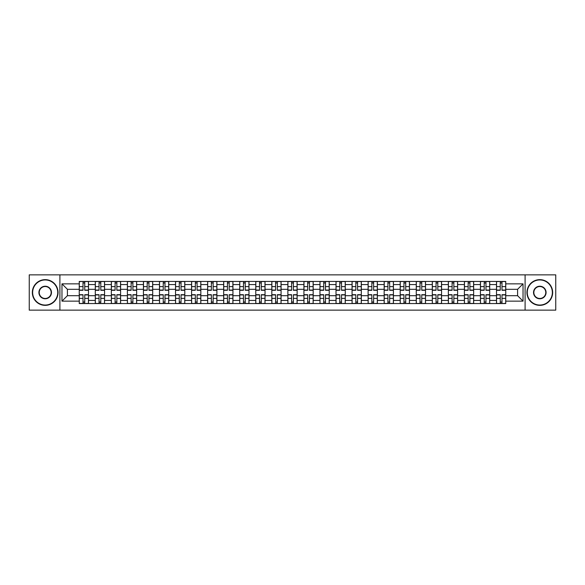 <?xml version="1.0" encoding="UTF-8"?>
<svg xmlns="http://www.w3.org/2000/svg" width="585" height="585" viewBox="0 0 585 585"><rect width="100%" height="100%" fill="white"/><g stroke="black" fill="none" stroke-linecap="round" stroke-linejoin="round"><path stroke-width="0.88" d="M525.096 310.145L555.75 310.145L555.75 274.855L29.25 274.855L29.25 310.145L525.096 310.145L525.096 274.855M95.296 303.556L95.296 284.581L88.503 284.581L88.503 303.556M88.503 284.581L88.503 281.443M95.296 284.581L95.296 281.443M104.554 281.443L104.554 303.556M111.34 303.556L111.34 281.443M120.598 281.443L120.598 303.556M127.391 303.556L127.391 281.443M136.649 281.443L136.649 303.556M143.435 303.556L143.435 281.443M152.7 281.443L152.7 303.556M159.486 303.556L159.486 281.443M168.743 281.443L168.743 303.556M175.537 303.556L175.537 281.443M184.794 281.443L184.794 303.556M191.58 303.556L191.58 281.443M200.838 281.443L200.838 303.556M207.631 303.556L207.631 281.443M216.889 281.443L216.889 303.556M223.682 303.556L223.682 281.443M232.94 281.443L232.94 303.556M239.726 303.556L239.726 281.443M248.983 281.443L248.983 303.556M255.777 303.556L255.777 281.443M265.034 281.443L265.034 303.556M271.82 303.556L271.82 281.443M281.078 281.443L281.078 303.556M287.871 303.556L287.871 281.443M297.129 281.443L297.129 303.556M303.922 303.556L303.922 281.443M313.18 281.443L313.18 303.556M319.966 303.556L319.966 281.443M329.223 281.443L329.223 303.556M336.017 303.556L336.017 281.443M345.274 281.443L345.274 303.556M352.06 303.556L352.06 281.443M361.318 281.443L361.318 303.556M368.111 303.556L368.111 281.443M377.369 281.443L377.369 303.556M384.162 303.556L384.162 281.443M393.42 281.443L393.42 303.556M400.206 303.556L400.206 281.443M409.463 281.443L409.463 303.556M416.257 303.556L416.257 281.443M425.514 281.443L425.514 303.556M432.3 303.556L432.3 281.443M441.565 281.443L441.565 303.556M448.351 303.556L448.351 281.443M457.609 281.443L457.609 303.556M464.402 303.556L464.402 281.443M473.66 281.443L473.66 303.556M480.446 303.556L480.446 281.443M489.703 281.443L489.703 303.556M496.497 303.556L496.497 281.443M496.497 295.688L489.703 295.688M480.446 295.688L473.66 295.688M464.402 295.688L457.609 295.688M448.351 295.688L441.565 295.688M432.3 295.688L425.514 295.688M416.257 295.688L409.463 295.688M400.206 295.688L393.42 295.688M384.162 295.688L377.369 295.688M368.111 295.688L361.318 295.688M352.06 295.688L345.274 295.688M336.017 295.688L329.223 295.688M319.966 295.688L313.18 295.688M303.922 295.688L297.129 295.688M287.871 295.688L281.078 295.688M271.82 295.688L265.034 295.688M255.777 295.688L248.983 295.688M239.726 295.688L232.94 295.688M223.682 295.688L216.889 295.688M207.631 295.688L200.838 295.688M191.58 295.688L184.794 295.688M175.537 295.688L168.743 295.688M159.486 295.688L152.7 295.688M143.435 295.688L136.649 295.688M127.391 295.688L120.598 295.688M111.34 295.688L104.554 295.688M95.296 295.688L88.503 295.688M496.497 289.312L489.703 289.312M480.446 289.312L473.66 289.312M464.402 289.312L457.609 289.312M448.351 289.312L441.565 289.312M432.3 289.312L425.514 289.312M416.257 289.312L409.463 289.312M400.206 289.312L393.42 289.312M384.162 289.312L377.369 289.312M368.111 289.312L361.318 289.312M352.06 289.312L345.274 289.312M336.017 289.312L329.223 289.312M319.966 289.312L313.18 289.312M303.922 289.312L297.129 289.312M287.871 289.312L281.078 289.312M271.82 289.312L265.034 289.312M255.777 289.312L248.983 289.312M239.726 289.312L232.94 289.312M223.682 289.312L216.889 289.312M207.631 289.312L200.838 289.312M191.58 289.312L184.794 289.312M175.537 289.312L168.743 289.312M159.486 289.312L152.7 289.312M143.435 289.312L136.649 289.312M127.391 289.312L120.598 289.312M111.34 289.312L104.554 289.312M95.296 289.312L88.503 289.312M67.414 295.688L79.246 295.688L79.246 289.312L67.414 289.312L67.414 295.688L61.966 301.143L61.966 283.857L79.246 283.857L79.246 289.312M505.754 289.312L505.754 295.688L517.586 295.688L517.586 289.312L505.754 289.312L505.754 281.443L79.246 281.443L79.246 283.857M505.754 283.857L523.034 283.857L523.034 301.143L505.754 301.143L505.754 295.688M79.246 295.688L79.246 303.556L505.754 303.556L505.754 301.143M79.246 301.143L61.966 301.143M59.904 310.145L59.904 274.855M84.752 302.014L83.004 302.014M83.004 282.986L84.752 282.986M100.795 302.014L99.048 302.014M99.048 282.986L100.795 282.986M116.846 302.014L115.099 302.014M115.099 282.986L116.846 282.986M132.897 302.014L131.142 302.014M131.142 282.986L132.897 282.986M148.941 302.014L147.193 302.014M147.193 282.986L148.941 282.986M164.992 302.014L163.244 302.014M163.244 282.986L164.992 282.986M181.036 302.014L179.288 302.014M179.288 282.986L181.036 282.986M197.086 302.014L195.339 302.014M195.339 282.986L197.086 282.986M213.137 302.014L211.382 302.014M211.382 282.986L213.137 282.986M229.181 302.014L227.433 302.014M227.433 282.986L229.181 282.986M245.232 302.014L243.484 302.014M243.484 282.986L245.232 282.986M261.276 302.014L259.528 302.014M259.528 282.986L261.276 282.986M277.327 302.014L275.579 302.014M275.579 282.986L277.327 282.986M293.377 302.014L291.623 302.014M291.623 282.986L293.377 282.986M309.421 302.014L307.673 302.014M307.673 282.986L309.421 282.986M325.472 302.014L323.724 302.014M323.724 282.986L325.472 282.986M341.516 302.014L339.768 302.014M339.768 282.986L341.516 282.986M357.567 302.014L355.819 302.014M355.819 282.986L357.567 282.986M373.618 302.014L371.863 302.014M371.863 282.986L373.618 282.986M389.661 302.014L387.913 302.014M387.913 282.986L389.661 282.986M405.712 302.014L403.964 302.014M403.964 282.986L405.712 282.986M421.756 302.014L420.008 302.014M420.008 282.986L421.756 282.986M437.807 302.014L436.059 302.014M436.059 282.986L437.807 282.986M453.858 302.014L452.103 302.014M452.103 282.986L453.858 282.986M469.901 302.014L468.154 302.014M468.154 282.986L469.901 282.986M485.952 302.014L484.204 302.014M484.204 282.986L485.952 282.986M501.996 302.014L500.248 302.014M500.248 282.986L501.996 282.986M61.966 283.857L67.414 289.312M517.586 295.688L523.034 301.143M517.586 289.312L523.034 283.857M84.752 290.292L84.752 281.546L88.452 281.546L88.452 290.292L84.752 290.292M83.004 282.884L84.752 282.884M81.512 281.546L79.297 281.546L79.297 290.292L83.004 290.292L83.004 281.546L86.244 281.546M83.004 294.708L83.004 303.454L79.297 303.454L79.297 294.708L83.004 294.708M84.752 302.116L83.004 302.116M86.244 303.454L88.452 303.454L88.452 294.708L84.752 294.708L84.752 303.454L81.512 303.454M100.795 290.292L100.795 281.546L104.503 281.546L104.503 290.292L100.795 290.292M99.048 282.884L100.795 282.884M97.556 281.546L95.348 281.546L95.348 290.292L99.048 290.292L99.048 281.546L100.795 281.546M116.846 290.292L116.846 281.546L120.547 281.546L120.547 290.292L116.846 290.292M115.099 282.884L116.846 282.884M113.607 281.546L111.391 281.546L111.391 290.292L115.099 290.292L115.099 281.546L118.338 281.546M99.048 294.708L99.048 303.454L95.348 303.454L95.348 294.708L99.048 294.708M100.795 302.116L99.048 302.116M102.287 303.454L104.503 303.454L104.503 294.708L100.795 294.708L100.795 303.454L97.556 303.454M115.099 294.708L115.099 303.454L111.391 303.454L111.391 294.708L115.099 294.708M116.846 302.116L115.099 302.116M118.338 303.454L120.547 303.454L120.547 294.708L116.846 294.708L116.846 303.454L115.099 303.454M45.199 305.048A12.548 12.548 0 0 0 57.747 292.5A12.548 12.548 0 0 0 45.199 279.952A12.548 12.548 0 0 0 32.643 292.5A12.548 12.548 0 0 0 45.199 305.048M45.199 279.645A12.855 12.855 0 0 1 58.054 292.5A12.855 12.855 0 0 1 45.199 305.355A12.855 12.855 0 0 1 32.336 292.5A12.855 12.855 0 0 1 45.199 279.645M45.199 298.774A6.274 6.274 0 0 1 38.917 292.5A6.274 6.274 0 0 1 45.199 286.226A6.274 6.274 0 0 1 51.473 292.5A6.274 6.274 0 0 1 45.199 298.774M45.199 286.533A5.967 5.967 0 0 0 39.232 292.5A5.967 5.967 0 0 0 45.199 298.467A5.967 5.967 0 0 0 51.158 292.5A5.967 5.967 0 0 0 45.199 286.533M539.801 305.048A12.548 12.548 0 0 0 552.357 292.5A12.548 12.548 0 0 0 539.801 279.952A12.548 12.548 0 0 0 527.253 292.5A12.548 12.548 0 0 0 539.801 305.048M539.801 279.645A12.855 12.855 0 0 1 552.664 292.5A12.855 12.855 0 0 1 539.801 305.355A12.855 12.855 0 0 1 526.946 292.5A12.855 12.855 0 0 1 539.801 279.645M539.801 298.774A6.274 6.274 0 0 1 533.527 292.5A6.274 6.274 0 0 1 539.801 286.226A6.274 6.274 0 0 1 546.083 292.5A6.274 6.274 0 0 1 539.801 298.774M539.801 286.533A5.967 5.967 0 0 0 533.842 292.5A5.967 5.967 0 0 0 539.801 298.467A5.967 5.967 0 0 0 545.768 292.5A5.967 5.967 0 0 0 539.801 286.533M132.897 290.292L132.897 281.546L136.597 281.546L136.597 290.292L132.897 290.292M131.142 282.884L132.897 282.884M131.142 281.546L127.442 281.546L127.442 290.292L131.142 290.292L131.142 281.546L134.382 281.546M148.941 290.292L148.941 281.546L152.648 281.546L152.648 290.292L148.941 290.292M147.193 282.884L148.941 282.884M145.702 281.546L143.493 281.546L143.493 290.292L147.193 290.292L147.193 281.546L150.433 281.546M164.992 290.292L164.992 281.546L168.692 281.546L168.692 290.292L164.992 290.292M163.244 282.884L164.992 282.884M161.752 281.546L159.537 281.546L159.537 290.292L163.244 290.292L163.244 281.546L166.484 281.546M131.142 294.708L131.142 303.454L127.442 303.454L127.442 294.708L131.142 294.708M132.897 302.116L131.142 302.116M134.382 303.454L136.597 303.454L136.597 294.708L132.897 294.708L132.897 303.454L129.651 303.454M147.193 294.708L147.193 303.454L143.493 303.454L143.493 294.708L147.193 294.708M148.941 302.116L147.193 302.116M150.433 303.454L152.648 303.454L152.648 294.708L148.941 294.708L148.941 303.454L145.702 303.454M163.244 294.708L163.244 303.454L159.537 303.454L159.537 294.708L163.244 294.708M164.992 302.116L163.244 302.116M166.484 303.454L168.692 303.454L168.692 294.708L164.992 294.708L164.992 303.454L161.752 303.454M181.036 290.292L181.036 281.546L184.743 281.546L184.743 290.292L181.036 290.292M179.288 282.884L181.036 282.884M177.796 281.546L175.588 281.546L175.588 290.292L179.288 290.292L179.288 281.546L182.527 281.546M179.288 294.708L179.288 303.454L175.588 303.454L175.588 294.708L179.288 294.708M181.036 302.116L179.288 302.116M182.527 303.454L184.743 303.454L184.743 294.708L181.036 294.708L181.036 303.454L177.796 303.454M197.086 290.292L197.086 281.546L200.787 281.546L200.787 290.292L197.086 290.292M195.339 282.884L197.086 282.884M193.847 281.546L191.631 281.546L191.631 290.292L195.339 290.292L195.339 281.546L198.578 281.546M195.339 294.708L195.339 303.454L191.631 303.454L191.631 294.708L195.339 294.708M197.086 302.116L195.339 302.116M198.578 303.454L200.787 303.454L200.787 294.708L197.086 294.708L197.086 303.454L193.847 303.454M213.137 290.292L213.137 281.546L216.838 281.546L216.838 290.292L213.137 290.292M211.382 282.884L213.137 282.884M211.382 281.546L207.682 281.546L207.682 290.292L211.382 290.292L211.382 281.546L214.629 281.546M211.382 294.708L211.382 303.454L207.682 303.454L207.682 294.708L211.382 294.708M213.137 302.116L211.382 302.116M213.137 303.454L216.838 303.454L216.838 294.708L213.137 294.708L213.137 303.454L211.382 303.454M229.181 290.292L229.181 281.546L232.888 281.546L232.888 290.292L229.181 290.292M227.433 282.884L229.181 282.884M225.942 281.546L223.733 281.546L223.733 290.292L227.433 290.292L227.433 281.546L230.673 281.546M227.433 294.708L227.433 303.454L223.733 303.454L223.733 294.708L227.433 294.708M229.181 302.116L227.433 302.116M229.181 303.454L232.888 303.454L232.888 294.708L229.181 294.708L229.181 303.454L227.433 303.454M245.232 290.292L245.232 281.546L248.932 281.546L248.932 290.292L245.232 290.292M243.484 282.884L245.232 282.884M241.993 281.546L239.777 281.546L239.777 290.292L243.484 290.292L243.484 281.546L246.724 281.546M261.276 290.292L261.276 281.546L264.983 281.546L264.983 290.292L261.276 290.292M259.528 282.884L261.276 282.884M258.036 281.546L255.828 281.546L255.828 290.292L259.528 290.292L259.528 281.546L262.767 281.546M277.327 290.292L277.327 281.546L281.027 281.546L281.027 290.292L277.327 290.292M275.579 282.884L277.327 282.884M274.087 281.546L271.871 281.546L271.871 290.292L275.579 290.292L275.579 281.546L278.818 281.546M293.377 290.292L293.377 281.546L297.078 281.546L297.078 290.292L293.377 290.292M291.623 282.884L293.377 282.884M290.131 281.546L287.922 281.546L287.922 290.292L291.623 290.292L291.623 281.546L294.869 281.546M309.421 290.292L309.421 281.546L313.129 281.546L313.129 290.292L309.421 290.292M307.673 282.884L309.421 282.884M306.182 281.546L303.973 281.546L303.973 290.292L307.673 290.292L307.673 281.546L310.913 281.546M325.472 290.292L325.472 281.546L329.172 281.546L329.172 290.292L325.472 290.292M323.724 282.884L325.472 282.884M322.233 281.546L320.017 281.546L320.017 290.292L323.724 290.292L323.724 281.546L326.964 281.546M243.484 294.708L243.484 303.454L239.777 303.454L239.777 294.708L243.484 294.708M245.232 302.116L243.484 302.116M245.232 303.454L248.932 303.454L248.932 294.708L245.232 294.708L245.232 303.454L241.993 303.454M259.528 294.708L259.528 303.454L255.828 303.454L255.828 294.708L259.528 294.708M261.276 302.116L259.528 302.116M262.767 303.454L264.983 303.454L264.983 294.708L261.276 294.708L261.276 303.454L258.036 303.454M275.579 294.708L275.579 303.454L271.871 303.454L271.871 294.708L275.579 294.708M277.327 302.116L275.579 302.116M278.818 303.454L281.027 303.454L281.027 294.708L277.327 294.708L277.327 303.454L274.087 303.454M291.623 294.708L291.623 303.454L287.922 303.454L287.922 294.708L291.623 294.708M293.377 302.116L291.623 302.116M294.869 303.454L297.078 303.454L297.078 294.708L293.377 294.708L293.377 303.454L290.131 303.454M307.673 294.708L307.673 303.454L303.973 303.454L303.973 294.708L307.673 294.708M309.421 302.116L307.673 302.116M310.913 303.454L313.129 303.454L313.129 294.708L309.421 294.708L309.421 303.454L306.182 303.454M323.724 294.708L323.724 303.454L320.017 303.454L320.017 294.708L323.724 294.708M325.472 302.116L323.724 302.116M326.964 303.454L329.172 303.454L329.172 294.708L325.472 294.708L325.472 303.454L322.233 303.454M341.516 290.292L341.516 281.546L345.223 281.546L345.223 290.292L341.516 290.292M339.768 282.884L341.516 282.884M338.276 281.546L336.068 281.546L336.068 290.292L339.768 290.292L339.768 281.546L343.007 281.546M339.768 294.708L339.768 303.454L336.068 303.454L336.068 294.708L339.768 294.708M341.516 302.116L339.768 302.116M343.007 303.454L345.223 303.454L345.223 294.708L341.516 294.708L341.516 303.454L339.768 303.454M357.567 290.292L357.567 281.546L361.267 281.546L361.267 290.292L357.567 290.292M355.819 282.884L357.567 282.884M354.327 281.546L352.111 281.546L352.111 290.292L355.819 290.292L355.819 281.546L359.058 281.546M355.819 294.708L355.819 303.454L352.111 303.454L352.111 294.708L355.819 294.708M357.567 302.116L355.819 302.116M359.058 303.454L361.267 303.454L361.267 294.708L357.567 294.708L357.567 303.454L354.327 303.454M373.618 290.292L373.618 281.546L377.318 281.546L377.318 290.292L373.618 290.292M371.863 282.884L373.618 282.884M370.371 281.546L368.162 281.546L368.162 290.292L371.863 290.292L371.863 281.546L375.109 281.546M371.863 294.708L371.863 303.454L368.162 303.454L368.162 294.708L371.863 294.708M373.618 302.116L371.863 302.116M375.109 303.454L377.318 303.454L377.318 294.708L373.618 294.708L373.618 303.454L371.863 303.454M389.661 290.292L389.661 281.546L393.369 281.546L393.369 290.292L389.661 290.292M387.913 282.884L389.661 282.884M386.422 281.546L384.213 281.546L384.213 290.292L387.913 290.292L387.913 281.546L391.153 281.546M387.913 294.708L387.913 303.454L384.213 303.454L384.213 294.708L387.913 294.708M389.661 302.116L387.913 302.116M391.153 303.454L393.369 303.454L393.369 294.708L389.661 294.708L389.661 303.454L386.422 303.454M405.712 290.292L405.712 281.546L409.412 281.546L409.412 290.292L405.712 290.292M403.964 282.884L405.712 282.884M402.473 281.546L400.257 281.546L400.257 290.292L403.964 290.292L403.964 281.546L407.204 281.546M403.964 294.708L403.964 303.454L400.257 303.454L400.257 294.708L403.964 294.708M405.712 302.116L403.964 302.116M407.204 303.454L409.412 303.454L409.412 294.708L405.712 294.708L405.712 303.454L402.473 303.454M421.756 290.292L421.756 281.546L425.463 281.546L425.463 290.292L421.756 290.292M420.008 282.884L421.756 282.884M418.516 281.546L416.308 281.546L416.308 290.292L420.008 290.292L420.008 281.546L423.247 281.546M420.008 294.708L420.008 303.454L416.308 303.454L416.308 294.708L420.008 294.708M421.756 302.116L420.008 302.116M423.247 303.454L425.463 303.454L425.463 294.708L421.756 294.708L421.756 303.454L418.516 303.454M437.807 290.292L437.807 281.546L441.507 281.546L441.507 290.292L437.807 290.292M436.059 282.884L437.807 282.884M434.567 281.546L432.352 281.546L432.352 290.292L436.059 290.292L436.059 281.546L439.298 281.546M436.059 294.708L436.059 303.454L432.352 303.454L432.352 294.708L436.059 294.708M437.807 302.116L436.059 302.116M439.298 303.454L441.507 303.454L441.507 294.708L437.807 294.708L437.807 303.454L434.567 303.454M453.858 290.292L453.858 281.546L457.558 281.546L457.558 290.292L453.858 290.292M452.103 282.884L453.858 282.884M450.618 281.546L448.403 281.546L448.403 290.292L452.103 290.292L452.103 281.546L455.349 281.546M452.103 294.708L452.103 303.454L448.403 303.454L448.403 294.708L452.103 294.708M453.858 302.116L452.103 302.116M453.858 303.454L457.558 303.454L457.558 294.708L453.858 294.708L453.858 303.454L452.103 303.454M469.901 290.292L469.901 281.546L473.609 281.546L473.609 290.292L469.901 290.292M468.154 282.884L469.901 282.884M466.662 281.546L464.453 281.546L464.453 290.292L468.154 290.292L468.154 281.546L471.393 281.546M468.154 294.708L468.154 303.454L464.453 303.454L464.453 294.708L468.154 294.708M469.901 302.116L468.154 302.116M469.901 303.454L473.609 303.454L473.609 294.708L469.901 294.708L469.901 303.454L466.662 303.454M485.952 290.292L485.952 281.546L489.652 281.546L489.652 290.292L485.952 290.292M484.204 282.884L485.952 282.884M482.713 281.546L480.497 281.546L480.497 290.292L484.204 290.292L484.204 281.546L487.444 281.546M484.204 294.708L484.204 303.454L480.497 303.454L480.497 294.708L484.204 294.708M485.952 302.116L484.204 302.116M487.444 303.454L489.652 303.454L489.652 294.708L485.952 294.708L485.952 303.454L482.713 303.454M501.996 290.292L501.996 281.546L505.703 281.546L505.703 290.292L501.996 290.292M500.248 282.884L501.996 282.884M498.756 281.546L496.548 281.546L496.548 290.292L500.248 290.292L500.248 281.546L503.488 281.546M500.248 294.708L500.248 303.454L496.548 303.454L496.548 294.708L500.248 294.708M501.996 302.116L500.248 302.116M503.488 303.454L505.703 303.454L505.703 294.708L501.996 294.708L501.996 303.454L498.756 303.454M480.446 284.581L473.66 284.581M464.402 284.581L457.609 284.581M448.351 284.581L441.565 284.581M432.3 284.581L425.514 284.581M416.257 284.581L409.463 284.581M400.206 284.581L393.42 284.581M384.162 284.581L377.369 284.581M368.111 284.581L361.318 284.581M352.06 284.581L345.274 284.581M336.017 284.581L329.223 284.581M319.966 284.581L313.18 284.581M303.922 284.581L297.129 284.581M287.871 284.581L281.078 284.581M271.82 284.581L265.034 284.581M255.777 284.581L248.983 284.581M239.726 284.581L232.94 284.581M223.682 284.581L216.889 284.581M207.631 284.581L200.838 284.581M191.58 284.581L184.794 284.581M175.537 284.581L168.743 284.581M159.486 284.581L152.7 284.581M143.435 284.581L136.649 284.581M127.391 284.581L120.598 284.581M111.34 284.581L104.554 284.581M496.497 284.581L489.703 284.581M480.446 300.419L473.66 300.419M464.402 300.419L457.609 300.419M448.351 300.419L441.565 300.419M432.3 300.419L425.514 300.419M416.257 300.419L409.463 300.419M400.206 300.419L393.42 300.419M384.162 300.419L377.369 300.419M368.111 300.419L361.318 300.419M352.06 300.419L345.274 300.419M336.017 300.419L329.223 300.419M319.966 300.419L313.18 300.419M303.922 300.419L297.129 300.419M287.871 300.419L281.078 300.419M271.82 300.419L265.034 300.419M255.777 300.419L248.983 300.419M239.726 300.419L232.94 300.419M223.682 300.419L216.889 300.419M207.631 300.419L200.838 300.419M191.58 300.419L184.794 300.419M175.537 300.419L168.743 300.419M159.486 300.419L152.7 300.419M143.435 300.419L136.649 300.419M127.391 300.419L120.598 300.419M111.34 300.419L104.554 300.419M95.296 300.419L88.503 300.419M496.497 300.419L489.703 300.419M84.752 290.072L88.452 290.072M84.752 286.599L88.452 286.599M79.297 290.072L83.004 290.072M79.297 286.599L83.004 286.599M83.004 294.928L79.297 294.928M83.004 298.401L79.297 298.401M88.452 294.928L84.752 294.928M88.452 298.401L84.752 298.401M100.795 290.072L104.503 290.072M100.795 286.599L104.503 286.599M95.348 290.072L99.048 290.072M95.348 286.599L99.048 286.599M116.846 290.072L120.547 290.072M116.846 286.599L120.547 286.599M111.391 290.072L115.099 290.072M111.391 286.599L115.099 286.599M99.048 294.928L95.348 294.928M99.048 298.401L95.348 298.401M104.503 294.928L100.795 294.928M104.503 298.401L100.795 298.401M115.099 294.928L111.391 294.928M115.099 298.401L111.391 298.401M120.547 294.928L116.846 294.928M120.547 298.401L116.846 298.401M132.897 290.072L136.597 290.072M132.897 286.599L136.597 286.599M127.442 290.072L131.142 290.072M127.442 286.599L131.142 286.599M148.941 290.072L152.648 290.072M148.941 286.599L152.648 286.599M143.493 290.072L147.193 290.072M143.493 286.599L147.193 286.599M164.992 290.072L168.692 290.072M164.992 286.599L168.692 286.599M159.537 290.072L163.244 290.072M159.537 286.599L163.244 286.599M131.142 294.928L127.442 294.928M131.142 298.401L127.442 298.401M136.597 294.928L132.897 294.928M136.597 298.401L132.897 298.401M147.193 294.928L143.493 294.928M147.193 298.401L143.493 298.401M152.648 294.928L148.941 294.928M152.648 298.401L148.941 298.401M163.244 294.928L159.537 294.928M163.244 298.401L159.537 298.401M168.692 294.928L164.992 294.928M168.692 298.401L164.992 298.401M181.036 290.072L184.743 290.072M181.036 286.599L184.743 286.599M175.588 290.072L179.288 290.072M175.588 286.599L179.288 286.599M179.288 294.928L175.588 294.928M179.288 298.401L175.588 298.401M184.743 294.928L181.036 294.928M184.743 298.401L181.036 298.401M197.086 290.072L200.787 290.072M197.086 286.599L200.787 286.599M191.631 290.072L195.339 290.072M191.631 286.599L195.339 286.599M195.339 294.928L191.631 294.928M195.339 298.401L191.631 298.401M200.787 294.928L197.086 294.928M200.787 298.401L197.086 298.401M213.137 290.072L216.838 290.072M213.137 286.599L216.838 286.599M207.682 290.072L211.382 290.072M207.682 286.599L211.382 286.599M211.382 294.928L207.682 294.928M211.382 298.401L207.682 298.401M216.838 294.928L213.137 294.928M216.838 298.401L213.137 298.401M229.181 290.072L232.888 290.072M229.181 286.599L232.888 286.599M223.733 290.072L227.433 290.072M223.733 286.599L227.433 286.599M227.433 294.928L223.733 294.928M227.433 298.401L223.733 298.401M232.888 294.928L229.181 294.928M232.888 298.401L229.181 298.401M245.232 290.072L248.932 290.072M245.232 286.599L248.932 286.599M239.777 290.072L243.484 290.072M239.777 286.599L243.484 286.599M261.276 290.072L264.983 290.072M261.276 286.599L264.983 286.599M255.828 290.072L259.528 290.072M255.828 286.599L259.528 286.599M277.327 290.072L281.027 290.072M277.327 286.599L281.027 286.599M271.871 290.072L275.579 290.072M271.871 286.599L275.579 286.599M293.377 290.072L297.078 290.072M293.377 286.599L297.078 286.599M287.922 290.072L291.623 290.072M287.922 286.599L291.623 286.599M309.421 290.072L313.129 290.072M309.421 286.599L313.129 286.599M303.973 290.072L307.673 290.072M303.973 286.599L307.673 286.599M325.472 290.072L329.172 290.072M325.472 286.599L329.172 286.599M320.017 290.072L323.724 290.072M320.017 286.599L323.724 286.599M243.484 294.928L239.777 294.928M243.484 298.401L239.777 298.401M248.932 294.928L245.232 294.928M248.932 298.401L245.232 298.401M259.528 294.928L255.828 294.928M259.528 298.401L255.828 298.401M264.983 294.928L261.276 294.928M264.983 298.401L261.276 298.401M275.579 294.928L271.871 294.928M275.579 298.401L271.871 298.401M281.027 294.928L277.327 294.928M281.027 298.401L277.327 298.401M291.623 294.928L287.922 294.928M291.623 298.401L287.922 298.401M297.078 294.928L293.377 294.928M297.078 298.401L293.377 298.401M307.673 294.928L303.973 294.928M307.673 298.401L303.973 298.401M313.129 294.928L309.421 294.928M313.129 298.401L309.421 298.401M323.724 294.928L320.017 294.928M323.724 298.401L320.017 298.401M329.172 294.928L325.472 294.928M329.172 298.401L325.472 298.401M341.516 290.072L345.223 290.072M341.516 286.599L345.223 286.599M336.068 290.072L339.768 290.072M336.068 286.599L339.768 286.599M339.768 294.928L336.068 294.928M339.768 298.401L336.068 298.401M345.223 294.928L341.516 294.928M345.223 298.401L341.516 298.401M357.567 290.072L361.267 290.072M357.567 286.599L361.267 286.599M352.111 290.072L355.819 290.072M352.111 286.599L355.819 286.599M355.819 294.928L352.111 294.928M355.819 298.401L352.111 298.401M361.267 294.928L357.567 294.928M361.267 298.401L357.567 298.401M373.618 290.072L377.318 290.072M373.618 286.599L377.318 286.599M368.162 290.072L371.863 290.072M368.162 286.599L371.863 286.599M371.863 294.928L368.162 294.928M371.863 298.401L368.162 298.401M377.318 294.928L373.618 294.928M377.318 298.401L373.618 298.401M389.661 290.072L393.369 290.072M389.661 286.599L393.369 286.599M384.213 290.072L387.913 290.072M384.213 286.599L387.913 286.599M387.913 294.928L384.213 294.928M387.913 298.401L384.213 298.401M393.369 294.928L389.661 294.928M393.369 298.401L389.661 298.401M405.712 290.072L409.412 290.072M405.712 286.599L409.412 286.599M400.257 290.072L403.964 290.072M400.257 286.599L403.964 286.599M403.964 294.928L400.257 294.928M403.964 298.401L400.257 298.401M409.412 294.928L405.712 294.928M409.412 298.401L405.712 298.401M421.756 290.072L425.463 290.072M421.756 286.599L425.463 286.599M416.308 290.072L420.008 290.072M416.308 286.599L420.008 286.599M420.008 294.928L416.308 294.928M420.008 298.401L416.308 298.401M425.463 294.928L421.756 294.928M425.463 298.401L421.756 298.401M437.807 290.072L441.507 290.072M437.807 286.599L441.507 286.599M432.352 290.072L436.059 290.072M432.352 286.599L436.059 286.599M436.059 294.928L432.352 294.928M436.059 298.401L432.352 298.401M441.507 294.928L437.807 294.928M441.507 298.401L437.807 298.401M453.858 290.072L457.558 290.072M453.858 286.599L457.558 286.599M448.403 290.072L452.103 290.072M448.403 286.599L452.103 286.599M452.103 294.928L448.403 294.928M452.103 298.401L448.403 298.401M457.558 294.928L453.858 294.928M457.558 298.401L453.858 298.401M469.901 290.072L473.609 290.072M469.901 286.599L473.609 286.599M464.453 290.072L468.154 290.072M464.453 286.599L468.154 286.599M468.154 294.928L464.453 294.928M468.154 298.401L464.453 298.401M473.609 294.928L469.901 294.928M473.609 298.401L469.901 298.401M485.952 290.072L489.652 290.072M485.952 286.599L489.652 286.599M480.497 290.072L484.204 290.072M480.497 286.599L484.204 286.599M484.204 294.928L480.497 294.928M484.204 298.401L480.497 298.401M489.652 294.928L485.952 294.928M489.652 298.401L485.952 298.401M501.996 290.072L505.703 290.072M501.996 286.599L505.703 286.599M496.548 290.072L500.248 290.072M496.548 286.599L500.248 286.599M500.248 294.928L496.548 294.928M500.248 298.401L496.548 298.401M505.703 294.928L501.996 294.928M505.703 298.401L501.996 298.401"/></g></svg>
